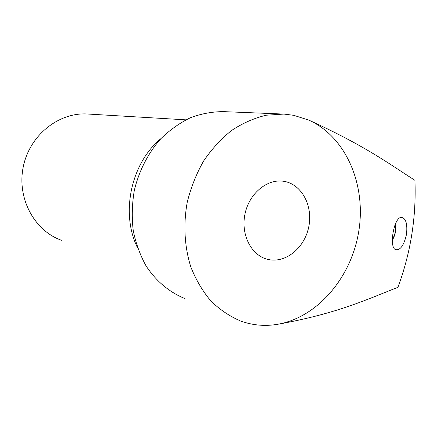<?xml version="1.0" encoding="UTF-8"?>
<svg xmlns="http://www.w3.org/2000/svg" width="437" height="437" viewBox="0 0 437 437"><rect width="100%" height="100%" fill="white"/><g stroke="black" fill="none" stroke-linecap="round" stroke-linejoin="round"><path stroke-width="0.66" d="M283.629 181.284C301.656 183.928 313.296 205.925 308.697 227.136C304.414 248.407 284.924 263.975 267.329 259.267C251.177 255.241 240.623 234.472 244.988 214.021C249.145 193.525 267.127 178.613 283.558 181.273L283.629 181.284M308.975 120.18L293.779 115.33L283.924 114.073L266.204 115.215C254.274 118.066 242.781 123.125 231.714 130.384C221.127 138.829 211.759 149.044 203.604 161.029C196.35 173.817 190.898 187.533 187.249 202.173C183.19 224.421 184.485 246.932 190.876 267.083C196 279.97 202.702 291.315 210.989 301.109C220.008 309.833 229.955 316.497 240.831 321.102C252.777 325.336 264.98 326.412 277.435 324.341C338.899 313.324 369.019 298.449 397.938 287.327C410.725 252.706 416.39 217.036 414.921 180.328C389.848 164.35 366.08 146.308 308.975 120.18C346.093 136.95 366.184 184.709 358.853 230.802C351.681 276.927 317.885 317.399 277.435 324.341M406.519 234.232C404.165 244.654 400.805 249.827 396.446 249.756C388.018 249.877 394.065 214.84 402.045 217.56L402.215 217.588C406.066 218.855 407.497 224.405 406.519 234.232M395.163 224.46C396.31 230.081 395.332 235.33 392.235 240.208M61.999 240.459C34.528 231.195 16.573 198.261 23.314 166.563C29.787 134.804 59.405 111.692 88.307 114.057L185.878 119.842M137.518 247.719C120.268 213.212 131.116 162.875 161.024 138.54M185.026 298.608C169.627 292.435 156.118 281.231 146.1 265.969C140.119 255.142 135.825 243.311 133.225 230.485C131.69 217.32 132.034 204.057 134.263 190.69C138.911 170.905 148.236 152.819 161.084 138.48C170.195 129.669 180.11 122.693 190.838 117.548C201.807 113.549 212.841 111.577 223.941 111.643L281.494 113.975M394.808 225.323C396.075 230.365 395.212 235.035 392.218 239.339M266.346 258.988L267.329 259.267"/></g></svg>
